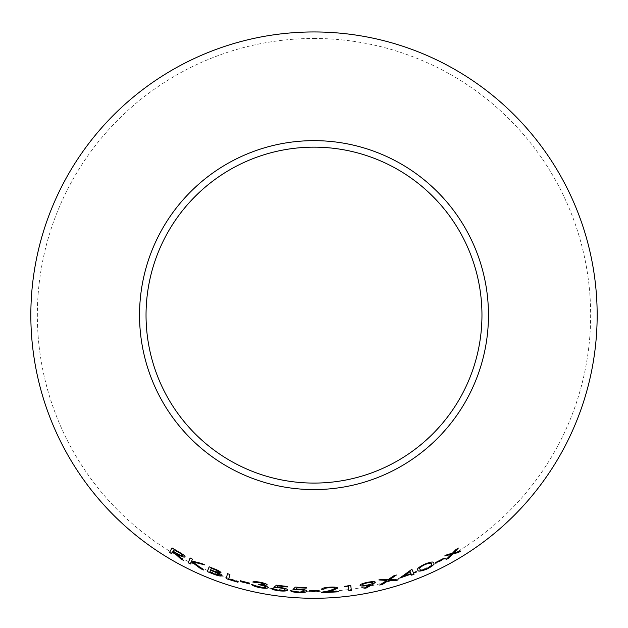 <?xml version="1.0" encoding="UTF-8"?>
<svg xmlns="http://www.w3.org/2000/svg" width="628" height="628" viewBox="0 0 628 628"><rect width="100%" height="100%" fill="white"/><g stroke="black" fill="none" stroke-linecap="round" stroke-linejoin="round"><path stroke-width="0.47" stroke-dasharray="3.14 2.35" d="M314 38.465A276.658 276.658 0 0 1 553.59 453.44A276.658 276.658 0 0 1 74.41 453.44A276.658 276.658 0 0 1 314 38.465M183.557 560.325L176.79 553.865M185.095 556.895C185.291 556.251 184.02 555.066 181.28 553.346L181.257 553.394M181.28 553.346L172.048 547.891M172.865 551.572L171.664 553.684M182.779 555.647C181.916 555.945 179.938 555.176 176.853 553.339L173.116 551.141L173.972 549.626M203.786 569.996L192.835 561.856M204.775 564.815L201.612 563.481M201.635 563.426L191.728 560.953M191.752 560.906L192.435 559.148M192.458 559.101L190.143 557.947M190.582 563.913L191.454 561.668M220.993 572.697C220.656 571.637 218.269 570.287 213.826 568.638L213.803 568.685M213.826 568.638L209.179 566.754M217.547 572.579C220.577 573.906 222.076 574.926 222.053 575.633L222.037 575.688M218.513 571.786C217.602 572.179 215.451 571.668 212.052 570.248L210.71 569.706L211.298 568.167M219.565 574.753C218.583 575.177 216.307 574.659 212.727 573.191L209.815 572.03L210.521 570.193M237.981 582.274L238.122 581.74L228.78 578.922L229.919 574.471M229.934 574.424L227.509 573.631M249.599 583.522L249.701 583.106L240.516 580.735L240.414 581.151M265.864 587.094C265.322 587.737 263.273 587.737 259.717 587.094L259.709 587.149M259.717 587.094L255.824 586.065M255.839 586.01L254.081 584.951M254.097 584.896L251.663 584.417M268.337 587.47L266.814 586.348M266.822 586.293L263.925 585.327M267.269 584.856C266.767 583.938 264.435 583.059 260.275 582.211L260.259 582.266M260.275 582.211C256.31 581.465 253.83 581.395 252.825 581.991L252.817 582.038M264.671 584.393C263.909 584.872 261.947 584.786 258.767 584.134L258.76 584.189M258.767 584.134L258.705 584.605M285.018 589.637C284.704 590.422 282.631 590.626 278.808 590.265L278.801 590.32M278.808 590.265L273.667 588.711M273.675 588.656L271.084 588.318M279.9 587.439L279.9 587.384C284.861 588.051 287.428 588.899 287.6 589.92L287.6 589.982M279.9 587.384L276.932 587.094M287.334 586.905L287.389 586.481M287.389 586.426L276.477 585.186M276.485 585.123L273.839 587.376M304.344 590.956C304.133 591.764 302.107 592.118 298.269 592.031L298.261 592.094M298.269 592.031L292.986 590.862M292.986 590.807L290.387 590.658M306.959 591.058C306.652 590.045 303.999 589.386 298.991 589.08L298.991 589.135M298.991 589.08L296.016 589.001M306.299 587.635L306.299 588.122M306.299 587.572L295.333 587.125M295.333 587.07L292.986 589.511M319.157 591.097L319.157 590.673L309.675 590.681L309.675 591.113M335.305 588.271L330.783 590.194L321.622 592.754M338.5 591.286L338.563 591.78M338.5 591.231L326.819 592.047M337.754 588.051C337.173 587.164 334.512 586.85 329.771 587.109L329.779 587.164M329.771 587.109C324.598 587.478 321.85 588.185 321.544 589.229L321.544 589.284M350.714 585.241L345.777 585.924M345.769 585.869L344.325 586.599M348.273 586.065L348.854 590.72M375.379 582.156L375.379 582.156C374.72 581.347 372.066 581.387 367.427 582.274C362.694 583.279 360.236 584.283 360.064 585.28L360.072 585.335M370.08 584.817L363.934 588.232M372.977 582.713C372.844 583.428 371.195 584.15 368.024 584.872C364.821 585.445 362.984 585.429 362.505 584.841M398.168 579.817L389.752 579.581M396.323 575.005L393.544 575.923M393.528 575.868L388.19 579.581M388.175 579.526L381.785 579.22M381.769 579.165L378.904 579.95M386.856 580.398L379.728 585.037M414.033 574.259L413.538 573.105M416.238 571.574L416.435 572.022M416.215 571.519L413.365 572.705M413.342 572.65L411.952 569.4M411.937 569.345L411.473 569.588M411.45 569.533L399.722 578.113M410.963 573.56L403.922 576.111M433.665 562.955L433.665 562.939C433.65 561.354 430.627 561.754 424.583 564.148C418.805 567.013 416.537 568.952 417.785 569.989L417.801 570.004M431.515 563.975L431.177 565.592L426.624 568.654C422.008 570.303 419.81 570.444 420.022 569.078M444.247 558.567L444.012 558.143L435.62 562.468L435.832 562.845M460.874 550.897L453.73 552.891M458.314 548.032L455.881 549.586M455.85 549.539L452.317 553.323M452.286 553.276L447.317 554.555M447.285 554.508L444.781 555.945M451.242 554.336L446.068 559.556"/><path stroke-width="0.94" d="M314 31.957A283.157 283.157 0 0 1 559.226 456.697A283.157 283.157 0 0 1 68.774 456.697A283.157 283.157 0 0 1 314 31.957M314 140.648A174.466 174.466 0 0 1 465.089 402.352A174.466 174.466 0 0 1 162.911 402.352A174.466 174.466 0 0 1 314 140.648M458.416 552.475L460.905 550.944L453.761 552.938L458.346 548.079L455.881 549.586L452.317 553.323L447.317 554.555L444.781 555.945L451.273 554.383L446.068 559.556L448.588 558.174L452.71 554.014L458.416 552.475L460.874 550.897M435.856 562.892L444.247 558.567L444.043 558.198L435.644 562.523L435.856 562.892L444.224 558.512M426.75 569.172C432.543 566.173 434.851 564.109 433.689 562.986C433.673 561.401 430.651 561.809 424.606 564.203C418.829 567.06 416.56 569.007 417.808 570.036C417.73 571.7 420.713 571.409 426.75 569.172L426.726 569.125C432.519 566.118 434.827 564.062 433.665 562.939M413.562 573.152L416.435 572.022L416.238 571.574L413.365 572.705L411.952 569.4L411.473 569.588L399.722 578.113L411.183 574.063L411.662 575.162L414.033 574.259L413.538 573.105L416.411 571.975M395.35 580.751L398.183 579.872L389.768 579.636L396.346 575.06L393.544 575.923L388.19 579.581L381.785 579.22L378.904 579.95L386.872 580.445L379.728 585.037L382.609 584.323L388.449 580.523L395.35 580.751L398.168 579.817M367.584 585.477L370.088 584.872L363.934 588.232L366.053 588.106L372.977 584.299L375.395 582.211C374.735 581.402 372.082 581.442 367.435 582.329C362.701 583.334 360.252 584.338 360.072 585.335C360.637 586.191 363.141 586.238 367.584 585.477L370.088 584.872M350.722 585.296L344.325 586.599L348.281 586.128L348.854 590.72L351.35 590.399L350.722 585.296M338.563 591.78L338.5 591.286L326.827 592.102L332.95 590.351L337.762 588.106C337.173 587.219 334.512 586.905 329.779 587.164C324.598 587.533 321.858 588.24 321.544 589.284L323.969 589.197C324.166 588.444 326.073 587.934 329.7 587.659C332.981 587.494 334.857 587.714 335.305 588.326L330.791 590.249L321.371 592.816L338.563 591.78M309.675 591.168L319.165 591.152L319.157 590.728L309.675 590.744L309.675 591.168L319.165 591.152M298.261 592.094L290.387 590.658C291.227 591.615 293.802 592.251 298.112 592.565C303.591 592.73 306.543 592.251 306.959 591.113C306.652 590.1 303.999 589.441 298.991 589.135L296.016 589.056L297.272 587.737L306.299 588.122L306.299 587.635L295.333 587.125L292.986 589.511L298.402 589.582C302.099 589.802 304.078 590.273 304.344 591.011C304.133 591.819 302.107 592.18 298.261 592.094M278.801 590.32L271.084 588.318C271.806 589.323 274.303 590.139 278.581 590.775C284.037 591.341 287.043 591.081 287.6 589.982C287.428 588.954 284.861 588.114 279.9 587.439L276.924 587.149L278.353 585.932L287.326 586.968L287.389 586.481L276.477 585.186L273.839 587.376L279.256 587.847C282.922 588.326 284.837 588.938 285.01 589.692C284.704 590.477 282.631 590.681 278.801 590.32M265.856 587.149C265.306 587.792 263.258 587.792 259.709 587.149L251.663 584.417C252.377 585.571 255.023 586.646 259.607 587.635C264.718 588.53 267.622 588.491 268.329 587.525L266.814 586.348L263.909 585.382L267.261 584.911C266.759 583.993 264.427 583.114 260.259 582.266C256.295 581.52 253.814 581.45 252.817 582.038L260.196 582.768L264.655 584.448C263.901 584.927 261.931 584.841 258.76 584.189L258.697 584.66C262.826 585.429 265.212 586.254 265.856 587.149L265.864 587.094C265.22 586.199 262.834 585.375 258.705 584.605L258.697 584.66M240.398 581.206L249.583 583.577L249.685 583.161L240.5 580.79L240.398 581.206L249.583 583.577M229.919 574.471L227.485 573.678L226.206 578.671L237.981 582.274L238.106 581.795L228.765 578.977L229.919 574.471M220.978 572.752C220.64 571.692 218.246 570.334 213.803 568.685L209.163 566.809L207.303 571.606L213.779 574.204C218.363 575.915 221.111 576.41 222.037 575.688C222.061 574.981 220.554 573.961 217.524 572.626L220.978 572.752M203.77 570.051L192.812 561.911L204.752 564.87L201.612 563.481L191.728 560.953L192.435 559.148L190.119 557.994L188.235 562.806L190.559 563.96L191.43 561.715L200.677 568.701L203.77 570.051M180.778 558.889L183.525 560.372L176.766 553.912C181.194 556.479 183.965 557.491 185.064 556.942C185.268 556.298 183.996 555.113 181.257 553.394L172.025 547.938L169.497 552.381L171.664 553.684L172.841 551.62L180.778 558.889L183.557 560.325M314 147.156A167.959 167.959 0 0 1 459.46 399.094A167.959 167.959 0 0 1 168.54 399.094A167.959 167.959 0 0 1 314 147.156M172.841 551.62L180.809 558.841M185.095 556.895C183.988 557.444 181.225 556.432 176.79 553.865L176.766 553.912M172.048 547.891L169.497 552.381M169.529 552.334L171.695 553.637M173.94 549.673L177.803 551.871C180.895 553.535 182.56 554.791 182.779 555.647L182.756 555.694C181.892 556 179.914 555.231 176.829 553.386L173.085 551.188L173.94 549.673L177.771 551.918C180.872 553.582 182.528 554.846 182.756 555.694M191.43 561.715L200.701 568.646L203.786 569.996M204.775 564.815L192.812 561.911M190.143 557.947L188.235 562.806M188.259 562.759L190.582 563.913M217.524 572.626L220.993 572.697M209.179 566.754L207.303 571.606M207.326 571.559L213.779 574.204M213.795 574.149C218.379 575.86 221.135 576.355 222.053 575.633M211.283 568.222L214.03 569.258C216.786 570.279 218.285 571.119 218.513 571.786L218.497 571.841C217.578 572.234 215.428 571.723 212.029 570.303L210.686 569.761L211.283 568.222L214.007 569.313C216.762 570.334 218.261 571.174 218.497 571.841M210.506 570.24L216.032 572.422L219.549 574.808C218.568 575.232 216.283 574.714 212.704 573.246L209.791 572.084L210.506 570.24L216.008 572.477L219.549 574.808M227.509 573.631L226.206 578.671M226.221 578.616L237.996 582.227M240.516 580.735L240.414 581.151M249.599 583.522L249.701 583.106M251.679 584.362C252.393 585.516 255.039 586.591 259.623 587.58L259.607 587.635M259.623 587.58C264.726 588.475 267.63 588.436 268.337 587.47M267.269 584.856L263.909 585.382M252.825 581.991L255.345 582.596M255.361 582.541L260.196 582.768M260.204 582.713L264.655 584.448M258.767 584.134L258.705 584.605M273.847 587.321L279.264 587.784C282.93 588.271 284.845 588.883 285.018 589.637L285.01 589.692M271.092 588.263C271.814 589.268 274.31 590.085 278.589 590.712L278.581 590.775M278.589 590.712C284.044 591.286 287.043 591.019 287.6 589.92M278.353 585.932L276.924 587.149M278.361 585.869L287.326 586.968M287.334 586.905L287.389 586.426M292.993 589.457L298.41 589.527C302.099 589.747 304.078 590.218 304.344 590.956L304.344 591.011M290.395 590.603C291.227 591.56 293.802 592.188 298.119 592.51L298.112 592.565M298.119 592.51C303.591 592.675 306.543 592.196 306.959 591.058M297.272 587.737L296.016 589.056M297.279 587.682L306.299 588.067M309.675 590.681L309.675 591.113M319.157 591.097L319.157 590.673M321.371 592.761L338.555 591.725M332.95 590.351L326.827 592.102M332.942 590.296L337.754 588.051M321.544 589.229L323.969 589.197M323.969 589.143C324.166 588.389 326.073 587.879 329.692 587.604L329.7 587.659M329.692 587.604C332.981 587.439 334.85 587.659 335.305 588.271L335.305 588.326M348.846 590.665L351.342 590.336L350.714 585.241M344.317 586.544L348.281 586.128M360.064 585.28C360.629 586.136 363.125 586.183 367.568 585.422M363.926 588.177L366.053 588.106M366.046 588.051L372.977 584.299M372.961 584.244L375.379 582.156M362.513 584.896L362.505 584.841C362.639 584.158 364.287 583.467 367.459 582.784C370.661 582.18 372.506 582.156 372.977 582.713L372.985 582.768C372.859 583.483 371.211 584.205 368.032 584.927C364.837 585.5 362.992 585.484 362.513 584.896C362.646 584.213 364.295 583.522 367.466 582.839C370.677 582.235 372.514 582.211 372.985 582.768M379.712 584.982L382.593 584.268L388.434 580.468L395.334 580.696M396.323 575.005L389.768 579.636M378.888 579.895L386.872 580.445M399.706 578.066L411.183 574.063M411.159 574.008L411.662 575.162M411.638 575.115L414.017 574.204M403.945 576.166L410.123 571.582L410.987 573.607L403.945 576.166L410.147 571.629L410.987 573.607M417.785 569.989C417.714 571.645 420.689 571.354 426.726 569.125M420.046 569.125L420.022 569.078C418.9 568.316 420.509 566.817 424.858 564.564C429.395 562.876 431.609 562.68 431.515 563.975L431.2 565.647L426.648 568.709C422.032 570.35 419.826 570.491 420.046 569.125C418.915 568.371 420.532 566.864 424.881 564.619C429.419 562.931 431.632 562.727 431.538 564.023M446.045 559.509L448.557 558.127L452.678 553.967L458.385 552.428M458.314 548.032L453.761 552.938M444.757 555.898L451.273 554.383"/></g></svg>
